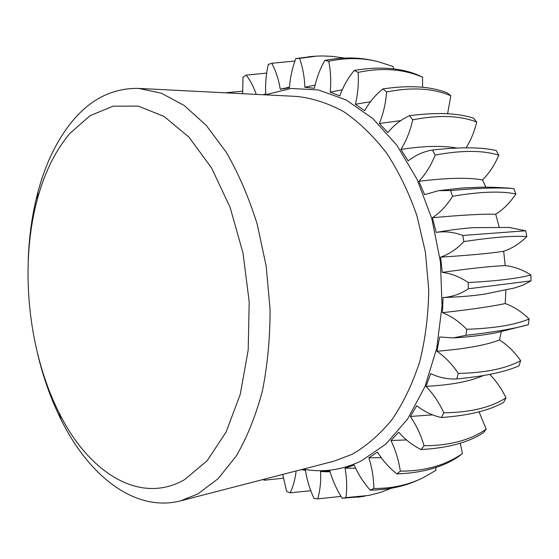 <?xml version="1.0" encoding="UTF-8"?>
<svg xmlns="http://www.w3.org/2000/svg" width="559" height="559" viewBox="0 0 559 559"><rect width="100%" height="100%" fill="white"/><g stroke="black" fill="none" stroke-linecap="round" stroke-linejoin="round"><path stroke-width="0.84" d="M28.202 261.144C28.942 236.806 32.212 213.699 38.012 191.814C45.691 163.011 57.423 139.135 73.215 120.171C91.529 98.524 113.344 87.938 138.66 88.413L161.369 93.199L184.191 105.497L206.194 125.342L226.36 152.376C238.616 173.688 248.895 197.634 257.203 224.222L266.161 266.042L270.06 309.239C270.123 338.069 267.53 365.474 262.29 391.461C255.652 416.05 246.966 437.585 236.24 456.06L218.178 478.616L197.963 493.876L180.55 500.864C134.887 512.61 88.825 475.786 61.169 419.809C51.086 399.538 43.239 377.556 37.621 353.868M37.243 199.577C19.355 265.804 28.02 351.08 58.856 412.36C87.791 471.433 139.135 505.888 184.736 479.538L207.13 460.756L226.136 431.967L240.251 394.34L248.203 349.969L249.188 301.741L243.011 253.08L230.133 207.466L211.637 168.042L189.019 137.186L163.969 116.37L138.178 106.119L113.142 106.168L90.083 115.657L69.938 133.363C55.313 150.72 44.413 172.794 37.243 199.577L38.012 191.814M301.371 469.609L305.438 470.357C307.003 480.132 309.868 489.509 314.032 498.481L317.736 498.88C320.111 490.536 321.062 481.432 320.593 471.565L329.866 471.069C332.731 480.866 336.846 489.922 342.213 498.23L345.951 497.622C347.174 488.175 346.873 478.35 345.057 468.149L354.189 465.074C358.375 474.535 363.72 482.899 370.226 490.159L373.859 488.482C373.747 478.197 372.077 467.981 368.849 457.835L377.465 452.105C382.943 460.819 389.434 468.093 396.939 473.913L400.314 471.153C398.721 460.399 395.604 450.191 390.965 440.52L398.672 432.191C405.338 439.744 412.815 445.53 421.109 449.541L424.05 445.726C420.892 434.958 416.322 425.203 410.348 416.469L416.748 405.743C424.421 411.717 432.652 415.644 441.442 417.531L443.783 412.773C439.06 402.494 433.12 393.69 425.965 386.353L430.703 373.594C439.115 377.625 447.794 379.4 456.731 378.932L458.317 373.405C452.133 364.168 444.999 356.782 436.907 351.255L439.674 336.979L453.272 337.909L465.94 335.33L466.667 329.293C459.232 321.6 451.169 316.059 442.462 312.67L443.07 297.542C451.938 296.969 460.385 294.048 468.407 288.772L468.204 282.519C459.833 276.81 451.169 273.442 442.232 272.401L440.611 257.14C449.129 254.184 456.878 249.007 463.865 241.614L462.747 235.465C453.81 232.055 444.943 231.035 436.167 232.411L432.407 217.765C440.192 212.567 446.907 205.412 452.552 196.286L450.582 190.549L438.598 190.654L424.588 194.644L418.901 181.319C425.644 174.17 431.059 165.415 435.161 155.06L432.456 150.015C423.631 151.496 415.533 155.116 408.168 160.873L400.88 149.456C406.33 140.749 410.278 130.876 412.738 119.836L409.461 115.706C401.278 119.444 394.067 125.062 387.827 132.546L379.337 123.483C383.341 113.673 385.766 103.177 386.597 91.997L382.929 88.923C375.676 94.632 369.59 101.885 364.664 110.696L355.398 104.247C357.907 93.821 358.815 83.193 358.13 72.377L354.266 70.42C348.159 77.715 343.345 86.205 339.816 95.889L330.215 92.179C331.242 81.593 330.746 71.279 328.713 61.238L324.821 60.393C319.986 68.876 316.513 78.176 314.396 88.308L304.851 87.288C304.501 76.96 302.747 67.325 299.589 58.388L295.816 58.604C292.308 67.863 290.177 77.568 289.415 87.742L280.269 89.265C278.675 79.553 275.853 70.888 271.8 63.286L268.271 64.474C266.077 74.116 265.232 83.871 265.735 93.737L263.303 94.744M282.714 474.43L286.655 491.522L290.198 492.828C293.216 486.47 295.187 479.189 296.109 470.971M263.037 479.524L264.169 480.237L265.036 479.007M256.246 94.38C253.667 86.904 250.313 80.489 246.198 75.144L243.011 77.184L242.655 93.695M355.636 468.218L345.057 468.149M330.062 471.747L320.593 471.565M280.269 89.265L288.765 87.316M304.851 87.288L315.115 85.101M330.215 92.179L342.248 89.845M355.398 104.247L370.484 101.717M379.337 123.483L400.768 120.618M400.88 149.456C423.848 145.892 442.483 145.424 456.787 148.044M418.901 181.319C447.2 177.818 468.4 177.357 482.508 179.942L485.834 187.16M432.407 217.765C461.07 215.082 482.179 213.908 495.728 214.23L499.173 227.108M440.611 257.14C469.371 255.309 490.39 253.353 503.673 251.264C512.135 248.441 519.849 243.542 526.795 236.562L525.719 230.776L509.074 227.457L473.669 227.646C462.88 228.352 450.379 229.938 436.167 232.411M503.673 251.264L505.196 265.623C491.745 266.098 470.755 268.362 442.232 272.401M505.881 290.044L505.217 303.544C492.004 306.437 471.083 309.483 442.462 312.67M443.07 297.542C459.365 297.011 473.263 295.858 484.779 294.083L514.566 287.955L522.993 285.146L531.05 280.87L530.882 274.993C522.623 269.676 514.063 266.552 505.196 265.623M501.325 331.725L499.501 339.935C486.218 345.169 465.354 348.942 436.907 351.255M483.43 375.557C469.812 381.497 450.659 385.095 425.965 386.353M432.554 414.869L410.348 416.469M381.245 457.674L368.849 457.835M406.498 439.933L390.965 440.52M391.649 488.175L380.441 492.416L368.835 495.428L345.951 497.622M396.939 473.913C422.688 472.928 443.392 467.031 459.051 456.221L462.433 453.559L460.295 443.203M421.109 449.541C447.661 448.073 468.386 442.504 483.276 432.834L486.218 429.193L479.049 411.836M441.442 417.531C468.666 415.526 489.404 410.467 503.659 402.361L506.007 397.847C501.668 388.826 496.245 381.014 489.726 374.404M456.731 378.932C484.436 376.34 505.203 371.966 519.025 365.81L520.625 360.597C514.546 351.953 507.502 345.071 499.501 339.935M453.272 337.909C467.415 337.238 486.337 334.785 496.658 332.668L528.374 324.681L529.121 318.993C521.806 311.817 513.84 306.667 505.217 303.544M495.728 214.23C503.491 209.318 510.192 202.568 515.831 193.98L513.903 188.593L512.456 188.46C501.255 187.342 484.548 187.02 481.641 187.174L462.398 188.006L438.598 190.654M482.508 179.942C489.244 173.206 494.673 164.961 498.796 155.22L496.14 150.483C481.313 147.108 460.085 146.954 432.456 150.015M466.122 147.814C470.909 140.106 474.437 131.519 476.708 122.058L473.473 118.159C457.828 112.988 436.488 112.17 409.461 115.706M447.612 113.743L450.834 95.778L447.2 92.864C430.605 86.31 409.188 84.996 382.929 88.923M422.632 87.267L422.527 77.17L418.67 75.304C401.096 67.828 379.631 66.2 354.266 70.42M393.599 68.869L393.138 66.521L377.528 61.49C362.113 57.731 345.846 57.647 328.713 61.238M373.859 488.482C392.09 488.559 408.58 484.939 423.331 477.631L435.908 470.371L435.859 467.506M462.433 453.559C445.565 465.319 424.861 471.188 400.314 471.153M486.218 429.193C470.28 440.157 449.562 445.67 424.05 445.726M506.007 397.847C490.921 407.546 470.175 412.521 443.783 412.773M520.625 360.597C506.237 368.577 485.464 372.853 458.317 373.405M528.374 324.681C514.727 328.594 493.918 332.144 465.94 335.33M529.121 318.993C515.209 324.891 494.394 328.329 466.667 329.293M531.05 280.87L468.407 288.772M530.882 274.993C517.18 278.557 496.28 281.065 468.204 282.519M526.795 236.562C512.617 235.681 491.641 237.365 463.865 241.614M525.719 230.776L462.747 235.465M515.831 193.98C500.962 190.864 479.874 191.632 452.552 196.286M513.903 188.593C499.718 187.363 478.609 188.013 450.582 190.549M498.796 155.22C483.032 150.189 461.825 150.133 435.161 155.06M476.708 122.058C459.917 115.51 438.591 114.77 412.738 119.836M450.834 95.778C432.952 88.189 411.536 86.931 386.597 91.997M422.527 77.17C403.577 69.016 382.111 67.422 358.13 72.377M374.516 60.812L371.043 60.093C357.033 57.186 341.626 57.284 324.821 60.393M344.393 58.087L332.493 56.382L322.473 55.949L316.415 56.131L299.589 58.388M313.229 56.319L295.816 58.604M294.921 61.043L271.8 63.286M266.664 73.096L246.198 75.144M242.543 91.194L224.984 92.794M283.336 478.218L264.169 480.237M310.783 490.711L290.198 492.828M341.046 496.392L317.736 498.88M361.505 496.692L342.213 498.23M418.719 479.755L417.168 480.467C403.675 486.561 388.03 489.789 370.226 490.159M138.66 88.413L296.899 96.448C312.656 98.153 328.336 103.275 343.946 111.821C359.248 122.344 373.454 136.089 386.569 153.061C398.77 171.69 408.888 192.582 416.93 215.739L425.42 252.151L428.753 289.814C428.397 314.99 425.371 339.027 419.676 361.911C412.57 383.656 403.388 402.836 392.132 419.46C379.952 434.329 366.62 445.935 352.135 454.285L333.947 461.182L180.55 500.864M303.216 469.127C322.767 472.816 342.115 470.084 361.261 460.937L385.941 444.035L407.637 418.991L424.973 386.59L436.754 348.229L442.057 305.857L440.422 261.864L431.89 218.821L417.028 179.222L396.862 145.221L372.713 118.452L346.07 99.9L318.399 89.957L291.064 88.455L265.204 94.834M58.856 412.36L61.169 419.809M324.611 471.747L330.062 471.74M289.464 87.176L282.225 88.755M308.847 56.662L316.415 56.131M364.873 496.154L357.627 497.251M420.228 479.091L417.168 480.467"/></g></svg>
